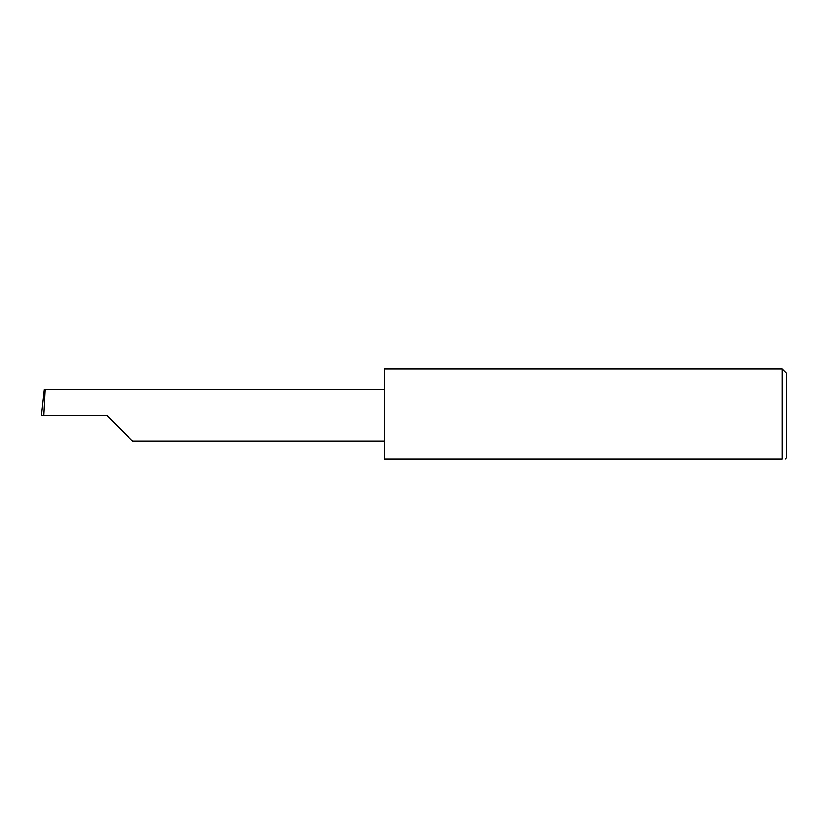 <?xml version="1.0" encoding="UTF-8"?>
<svg xmlns="http://www.w3.org/2000/svg" width="828" height="828" viewBox="0 0 828 828"><rect width="100%" height="100%" fill="white"/><g stroke="black" fill="none" stroke-linecap="round" stroke-linejoin="round"><path stroke-width="1.24" d="M106.978 415.49L132.749 441.262L106.978 415.49L132.749 441.262L106.978 415.49L43.791 415.49L45.147 389.719L44.267 389.719L41.4 415.49L43.791 415.49M782.129 368.915L384.192 368.915L384.192 459.085L782.129 459.085C786.062 459.085 786.062 459.085 782.129 459.085C786.062 459.085 786.062 459.085 782.129 459.085L782.129 368.915L786.6 373.387L786.6 457.594L785.11 459.085M384.192 389.719L45.147 389.719M132.749 441.262L384.192 441.262"/></g></svg>
